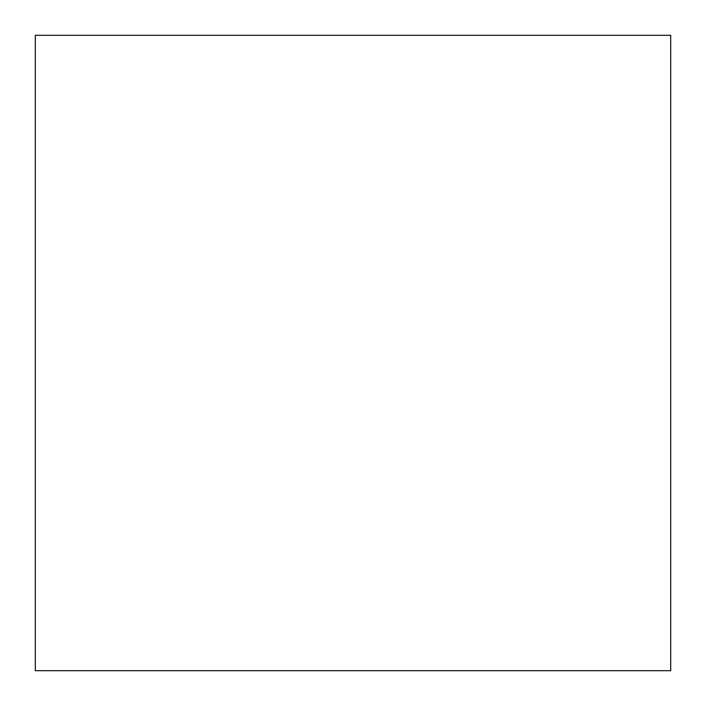 <?xml version="1.0" encoding="UTF-8"?>
<svg xmlns="http://www.w3.org/2000/svg" width="706" height="706" viewBox="0 0 706 706"><rect width="100%" height="100%" fill="white"/><g stroke="black" fill="none" stroke-linecap="round" stroke-linejoin="round"><path stroke-width="1.06" d="M35.3 670.7L670.7 670.7L670.7 35.3L35.3 35.3L35.3 670.7"/></g></svg>
